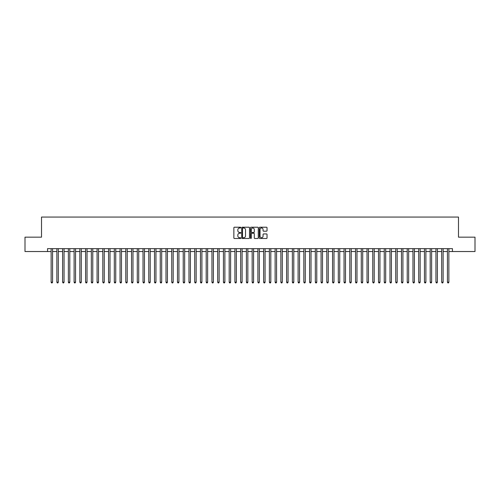 <?xml version="1.0" encoding="UTF-8"?>
<svg xmlns="http://www.w3.org/2000/svg" width="500" height="500" viewBox="0 0 500 500"><rect width="100%" height="100%" fill="white"/><g stroke="black" fill="none" stroke-linecap="round" stroke-linejoin="round"><path stroke-width="0.75" d="M240.812 227.613A0.394 0.394 0 0 0 240.419 227.219L234.425 227.219A0.562 0.562 0 0 0 233.863 227.781L233.863 237.931A0.562 0.562 0 0 0 234.425 238.494L240.419 238.494A0.394 0.394 0 0 0 240.812 238.1A0.394 0.394 0 0 0 240.419 237.706L239.644 237.706A1.806 1.806 0 0 1 237.838 235.9L237.838 235.056A1.806 1.806 0 0 1 239.644 233.25L240.419 233.25A0.394 0.394 0 0 0 240.812 232.856A0.394 0.394 0 0 0 240.419 232.463L239.644 232.463A1.806 1.806 0 0 1 237.838 230.656L237.838 229.812A1.806 1.806 0 0 1 239.644 228.006L240.419 228.006A0.394 0.394 0 0 0 240.812 227.613M266.475 231.194A0.562 0.562 0 0 0 267.038 230.631L267.038 227.781A0.562 0.562 0 0 0 266.475 227.219L259.825 227.219A0.562 0.562 0 0 0 259.262 227.781L259.262 237.931A0.562 0.562 0 0 0 259.825 238.494L266.475 238.494A0.562 0.562 0 0 0 267.038 237.931L267.038 234.494A0.562 0.562 0 0 0 266.475 233.925L263.631 233.925A0.562 0.562 0 0 0 263.062 234.494L263.062 236.194A1.506 1.506 0 0 1 261.556 237.706A1.506 1.506 0 0 1 260.05 236.194L260.05 229.513A1.506 1.506 0 0 1 261.556 228.006A1.506 1.506 0 0 1 263.062 229.513L263.062 230.631A0.562 0.562 0 0 0 263.631 231.194L266.475 231.194M47.544 251.525L25 251.525L25 237.162L41.513 237.162L41.513 217.062L458.488 217.062L458.488 237.162L475 237.162L475 251.525L452.456 251.525L452.456 248.65L47.544 248.65L47.544 251.525L51.131 251.525M249.506 227.781A0.562 0.562 0 0 0 248.944 227.219L242.288 227.219A0.562 0.562 0 0 0 241.725 227.781L241.725 237.931A0.562 0.562 0 0 0 242.288 238.494L248.944 238.494A0.562 0.562 0 0 0 249.506 237.931L249.506 227.781M251.056 227.219L257.712 227.219A0.562 0.562 0 0 1 258.275 227.781L258.275 237.931A0.562 0.562 0 0 1 257.712 238.494L254.862 238.494A0.562 0.562 0 0 1 254.3 237.931L254.3 233.812A0.562 0.562 0 0 0 253.738 233.25L251.844 233.25A0.562 0.562 0 0 0 251.281 233.812L251.281 238.1A0.394 0.394 0 0 1 250.888 238.494A0.394 0.394 0 0 1 250.494 238.1L250.494 227.781A0.562 0.562 0 0 1 251.056 227.219M52.569 251.525L56.875 251.525M58.312 251.525L62.619 251.525M64.056 251.525L68.362 251.525M69.8 251.525L74.106 251.525M75.544 251.525L79.85 251.525M81.287 251.525L85.594 251.525M87.031 251.525L91.337 251.525M92.775 251.525L97.081 251.525M98.519 251.525L102.825 251.525M104.262 251.525L108.569 251.525M110.006 251.525L114.312 251.525M115.744 251.525L120.056 251.525M121.487 251.525L125.8 251.525M127.231 251.525L131.544 251.525M132.975 251.525L137.287 251.525M138.719 251.525L143.025 251.525M144.462 251.525L148.769 251.525M150.206 251.525L154.512 251.525M155.95 251.525L160.256 251.525M161.694 251.525L166 251.525M167.438 251.525L171.744 251.525M173.181 251.525L177.488 251.525M178.925 251.525L183.231 251.525M184.669 251.525L188.975 251.525M190.413 251.525L194.719 251.525M196.156 251.525L200.463 251.525M201.9 251.525L206.206 251.525M207.644 251.525L211.95 251.525M213.388 251.525L217.694 251.525M219.131 251.525L223.438 251.525M224.875 251.525L229.181 251.525M230.619 251.525L234.925 251.525M236.356 251.525L240.669 251.525M242.1 251.525L246.412 251.525M247.844 251.525L252.156 251.525M253.588 251.525L257.9 251.525M259.331 251.525L263.644 251.525M265.075 251.525L269.381 251.525M270.819 251.525L275.125 251.525M276.562 251.525L280.869 251.525M282.306 251.525L286.613 251.525M288.05 251.525L292.356 251.525M293.794 251.525L298.1 251.525M299.538 251.525L303.844 251.525M305.281 251.525L309.587 251.525M311.025 251.525L315.331 251.525M316.769 251.525L321.075 251.525M322.512 251.525L326.819 251.525M328.256 251.525L332.562 251.525M334 251.525L338.306 251.525M339.744 251.525L344.05 251.525M345.487 251.525L349.794 251.525M351.231 251.525L355.538 251.525M356.975 251.525L361.281 251.525M362.713 251.525L367.025 251.525M368.456 251.525L372.769 251.525M374.2 251.525L378.512 251.525M379.944 251.525L384.256 251.525M385.688 251.525L389.994 251.525M391.431 251.525L395.737 251.525M397.175 251.525L401.481 251.525M402.919 251.525L407.225 251.525M408.663 251.525L412.969 251.525M414.406 251.525L418.713 251.525M420.15 251.525L424.456 251.525M425.894 251.525L430.2 251.525M431.637 251.525L435.944 251.525M437.381 251.525L441.688 251.525M443.125 251.525L447.431 251.525M448.869 251.525L452.456 251.525M242.913 228.006A0.394 0.394 0 0 0 242.519 228.4L242.519 237.312A0.394 0.394 0 0 0 242.913 237.706L243.731 237.706A1.806 1.806 0 0 0 245.531 235.9L245.531 229.812A1.806 1.806 0 0 0 243.731 228.006L242.913 228.006M254.3 229.544A1.506 1.506 0 0 0 252.787 228.038A1.506 1.506 0 0 0 251.281 229.544L251.281 231.9A0.562 0.562 0 0 0 251.844 232.463L253.738 232.463A0.562 0.562 0 0 0 254.3 231.9L254.3 229.544M52.569 248.65L52.569 282.194L51.131 282.194L51.131 248.65M52.569 282.194L52.138 282.938L51.562 282.938L51.131 282.194M58.312 248.65L58.312 282.194L56.875 282.194L56.875 248.65M58.312 282.194L57.881 282.938L57.306 282.938L56.875 282.194M64.056 248.65L64.056 282.194L62.619 282.194L62.619 248.65M64.056 282.194L63.625 282.938L63.05 282.938L62.619 282.194M69.8 248.65L69.8 282.194L68.362 282.194L68.362 248.65M69.8 282.194L69.369 282.938L68.794 282.938L68.362 282.194M75.544 248.65L75.544 282.194L74.106 282.194L74.106 248.65M75.544 282.194L75.113 282.938L74.538 282.938L74.106 282.194M81.287 248.65L81.287 282.194L79.85 282.194L79.85 248.65M81.287 282.194L80.856 282.938L80.281 282.938L79.85 282.194M87.031 248.65L87.031 282.194L85.594 282.194L85.594 248.65M87.031 282.194L86.6 282.938L86.025 282.938L85.594 282.194M92.775 248.65L92.775 282.194L91.337 282.194L91.337 248.65M92.775 282.194L92.344 282.938L91.769 282.938L91.337 282.194M98.519 248.65L98.519 282.194L97.081 282.194L97.081 248.65M98.519 282.194L98.088 282.938L97.513 282.938L97.081 282.194M104.262 248.65L104.262 282.194L102.825 282.194L102.825 248.65M104.262 282.194L103.831 282.938L103.256 282.938L102.825 282.194M110.006 248.65L110.006 282.194L108.569 282.194L108.569 248.65M110.006 282.194L109.575 282.938L109 282.938L108.569 282.194M115.744 248.65L115.744 282.194L114.312 282.194L114.312 248.65M115.744 282.194L115.319 282.938L114.744 282.938L114.312 282.194M121.487 248.65L121.487 282.194L120.056 282.194L120.056 248.65M121.487 282.194L121.056 282.938L120.487 282.938L120.056 282.194M127.231 248.65L127.231 282.194L125.8 282.194L125.8 248.65M127.231 282.194L126.8 282.938L126.231 282.938L125.8 282.194M132.975 248.65L132.975 282.194L131.544 282.194L131.544 248.65M132.975 282.194L132.544 282.938L131.975 282.938L131.544 282.194M138.719 248.65L138.719 282.194L137.287 282.194L137.287 248.65M138.719 282.194L138.287 282.938L137.713 282.938L137.287 282.194M144.462 248.65L144.462 282.194L143.025 282.194L143.025 248.65M144.462 282.194L144.031 282.938L143.456 282.938L143.025 282.194M150.206 248.65L150.206 282.194L148.769 282.194L148.769 248.65M150.206 282.194L149.775 282.938L149.2 282.938L148.769 282.194M155.95 248.65L155.95 282.194L154.512 282.194L154.512 248.65M155.95 282.194L155.519 282.938L154.944 282.938L154.512 282.194M161.694 248.65L161.694 282.194L160.256 282.194L160.256 248.65M161.694 282.194L161.262 282.938L160.688 282.938L160.256 282.194M167.438 248.65L167.438 282.194L166 282.194L166 248.65M167.438 282.194L167.006 282.938L166.431 282.938L166 282.194M173.181 248.65L173.181 282.194L171.744 282.194L171.744 248.65M173.181 282.194L172.75 282.938L172.175 282.938L171.744 282.194M178.925 248.65L178.925 282.194L177.488 282.194L177.488 248.65M178.925 282.194L178.494 282.938L177.919 282.938L177.488 282.194M184.669 248.65L184.669 282.194L183.231 282.194L183.231 248.65M184.669 282.194L184.237 282.938L183.663 282.938L183.231 282.194M190.413 248.65L190.413 282.194L188.975 282.194L188.975 248.65M190.413 282.194L189.981 282.938L189.406 282.938L188.975 282.194M196.156 248.65L196.156 282.194L194.719 282.194L194.719 248.65M196.156 282.194L195.725 282.938L195.15 282.938L194.719 282.194M201.9 248.65L201.9 282.194L200.463 282.194L200.463 248.65M201.9 282.194L201.469 282.938L200.894 282.938L200.463 282.194M207.644 248.65L207.644 282.194L206.206 282.194L206.206 248.65M207.644 282.194L207.213 282.938L206.637 282.938L206.206 282.194M213.388 248.65L213.388 282.194L211.95 282.194L211.95 248.65M213.388 282.194L212.956 282.938L212.381 282.938L211.95 282.194M219.131 248.65L219.131 282.194L217.694 282.194L217.694 248.65M219.131 282.194L218.7 282.938L218.125 282.938L217.694 282.194M224.875 248.65L224.875 282.194L223.438 282.194L223.438 248.65M224.875 282.194L224.444 282.938L223.869 282.938L223.438 282.194M230.619 248.65L230.619 282.194L229.181 282.194L229.181 248.65M230.619 282.194L230.188 282.938L229.613 282.938L229.181 282.194M236.356 248.65L236.356 282.194L234.925 282.194L234.925 248.65M236.356 282.194L235.931 282.938L235.356 282.938L234.925 282.194M242.1 248.65L242.1 282.194L240.669 282.194L240.669 248.65M242.1 282.194L241.675 282.938L241.1 282.938L240.669 282.194M247.844 248.65L247.844 282.194L246.412 282.194L246.412 248.65M247.844 282.194L247.413 282.938L246.844 282.938L246.412 282.194M253.588 248.65L253.588 282.194L252.156 282.194L252.156 248.65M253.588 282.194L253.156 282.938L252.587 282.938L252.156 282.194M259.331 248.65L259.331 282.194L257.9 282.194L257.9 248.65M259.331 282.194L258.9 282.938L258.325 282.938L257.9 282.194M265.075 248.65L265.075 282.194L263.644 282.194L263.644 248.65M265.075 282.194L264.644 282.938L264.069 282.938L263.644 282.194M270.819 248.65L270.819 282.194L269.381 282.194L269.381 248.65M270.819 282.194L270.387 282.938L269.812 282.938L269.381 282.194M276.562 248.65L276.562 282.194L275.125 282.194L275.125 248.65M276.562 282.194L276.131 282.938L275.556 282.938L275.125 282.194M282.306 248.65L282.306 282.194L280.869 282.194L280.869 248.65M282.306 282.194L281.875 282.938L281.3 282.938L280.869 282.194M288.05 248.65L288.05 282.194L286.613 282.194L286.613 248.65M288.05 282.194L287.619 282.938L287.044 282.938L286.613 282.194M293.794 248.65L293.794 282.194L292.356 282.194L292.356 248.65M293.794 282.194L293.363 282.938L292.787 282.938L292.356 282.194M299.538 248.65L299.538 282.194L298.1 282.194L298.1 248.65M299.538 282.194L299.106 282.938L298.531 282.938L298.1 282.194M305.281 248.65L305.281 282.194L303.844 282.194L303.844 248.65M305.281 282.194L304.85 282.938L304.275 282.938L303.844 282.194M311.025 248.65L311.025 282.194L309.587 282.194L309.587 248.65M311.025 282.194L310.594 282.938L310.019 282.938L309.587 282.194M316.769 248.65L316.769 282.194L315.331 282.194L315.331 248.65M316.769 282.194L316.337 282.938L315.763 282.938L315.331 282.194M322.512 248.65L322.512 282.194L321.075 282.194L321.075 248.65M322.512 282.194L322.081 282.938L321.506 282.938L321.075 282.194M328.256 248.65L328.256 282.194L326.819 282.194L326.819 248.65M328.256 282.194L327.825 282.938L327.25 282.938L326.819 282.194M334 248.65L334 282.194L332.562 282.194L332.562 248.65M334 282.194L333.569 282.938L332.994 282.938L332.562 282.194M339.744 248.65L339.744 282.194L338.306 282.194L338.306 248.65M339.744 282.194L339.312 282.938L338.738 282.938L338.306 282.194M345.487 248.65L345.487 282.194L344.05 282.194L344.05 248.65M345.487 282.194L345.056 282.938L344.481 282.938L344.05 282.194M351.231 248.65L351.231 282.194L349.794 282.194L349.794 248.65M351.231 282.194L350.8 282.938L350.225 282.938L349.794 282.194M356.975 248.65L356.975 282.194L355.538 282.194L355.538 248.65M356.975 282.194L356.544 282.938L355.969 282.938L355.538 282.194M362.713 248.65L362.713 282.194L361.281 282.194L361.281 248.65M362.713 282.194L362.287 282.938L361.712 282.938L361.281 282.194M368.456 248.65L368.456 282.194L367.025 282.194L367.025 248.65M368.456 282.194L368.025 282.938L367.456 282.938L367.025 282.194M374.2 248.65L374.2 282.194L372.769 282.194L372.769 248.65M374.2 282.194L373.769 282.938L373.2 282.938L372.769 282.194M379.944 248.65L379.944 282.194L378.512 282.194L378.512 248.65M379.944 282.194L379.513 282.938L378.944 282.938L378.512 282.194M385.688 248.65L385.688 282.194L384.256 282.194L384.256 248.65M385.688 282.194L385.256 282.938L384.681 282.938L384.256 282.194M391.431 248.65L391.431 282.194L389.994 282.194L389.994 248.65M391.431 282.194L391 282.938L390.425 282.938L389.994 282.194M397.175 248.65L397.175 282.194L395.737 282.194L395.737 248.65M397.175 282.194L396.744 282.938L396.169 282.938L395.737 282.194M402.919 248.65L402.919 282.194L401.481 282.194L401.481 248.65M402.919 282.194L402.488 282.938L401.912 282.938L401.481 282.194M408.663 248.65L408.663 282.194L407.225 282.194L407.225 248.65M408.663 282.194L408.231 282.938L407.656 282.938L407.225 282.194M414.406 248.65L414.406 282.194L412.969 282.194L412.969 248.65M414.406 282.194L413.975 282.938L413.4 282.938L412.969 282.194M420.15 248.65L420.15 282.194L418.713 282.194L418.713 248.65M420.15 282.194L419.719 282.938L419.144 282.938L418.713 282.194M425.894 248.65L425.894 282.194L424.456 282.194L424.456 248.65M425.894 282.194L425.462 282.938L424.888 282.938L424.456 282.194M431.637 248.65L431.637 282.194L430.2 282.194L430.2 248.65M431.637 282.194L431.206 282.938L430.631 282.938L430.2 282.194M437.381 248.65L437.381 282.194L435.944 282.194L435.944 248.65M437.381 282.194L436.95 282.938L436.375 282.938L435.944 282.194M443.125 248.65L443.125 282.194L441.688 282.194L441.688 248.65M443.125 282.194L442.694 282.938L442.119 282.938L441.688 282.194M448.869 248.65L448.869 282.194L447.431 282.194L447.431 248.65M448.869 282.194L448.438 282.938L447.863 282.938L447.431 282.194"/></g></svg>
